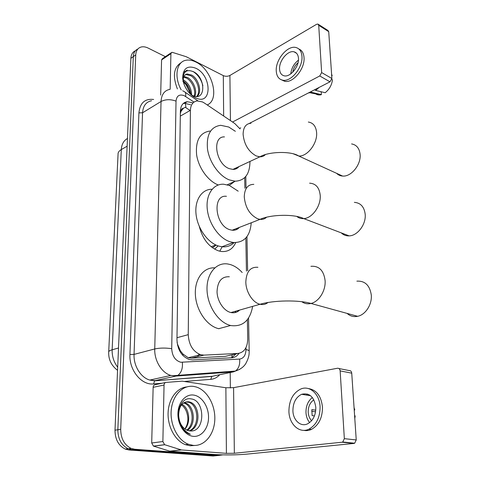 <?xml version="1.0" encoding="UTF-8"?>
<svg xmlns="http://www.w3.org/2000/svg" width="480" height="480" viewBox="0 0 480 480"><rect width="100%" height="100%" fill="white"/><g stroke="black" fill="none" stroke-linecap="round" stroke-linejoin="round"><path stroke-width="0.72" d="M240.006 128.898L234.78 123.522L204.504 103.104L202.464 101.94L197.28 100.908C192.972 101.562 190.68 104.7 190.404 110.322L188.25 334.656C188.874 344.97 193.02 351.666 200.688 354.738L203.988 355.122L238.02 353.436C244.224 352.428 247.458 347.628 247.728 339.03L247.362 319.668M178.596 348.606L182.946 354.036L188.202 357.726L191.346 358.128L225.348 356.34L228.324 355.656M184.98 107.406L183.444 108.276C181.884 108.42 181.05 109.464 180.936 111.402L180.384 111.168M236.574 167.712L236.52 168.624M237.894 310.566L237.648 311.592M219.78 251.208L222.192 246.678M237.264 228.228L237.372 229.104M235.71 242.622C232.758 249.078 227.982 252.03 221.388 251.496L218.616 250.896C209.028 247.218 202.584 239.064 199.29 226.428M180.936 111.402L183.444 108.276M180.21 350.43L177.522 344.22L177.528 345.102M235.686 312.432L235.668 311.196M180.936 111.648L180.348 113.52M177.072 342.27L177.522 344.22M246.45 271.098L245.826 237.996M244.89 188.262L244.692 177.654M222.708 454.872L219.09 455.394L134.778 449.268L131.874 449.628L128.214 448.758C121.41 445.344 117.954 439.008 117.846 429.756L133.302 56.616C133.542 52.794 135.06 50.262 137.844 49.026C135.06 50.262 133.542 52.794 133.302 56.616L117.846 429.756C117.954 439.008 121.41 445.344 128.214 448.758L131.874 449.628L216.108 455.7L131.874 449.628L128.988 449.982L125.334 449.118C118.542 445.722 115.098 439.416 115.002 430.2L130.884 58.314C131.13 54.504 132.648 51.978 135.426 50.736M219.042 455.4L213.144 456L128.988 449.982M192.546 102.732L187.254 101.718C182.976 102.414 180.684 105.522 180.384 111.054L176.958 339.636C177.528 349.842 181.632 356.466 189.288 359.526L192.69 359.91L231.864 357.768C234.792 357.546 237.18 356.064 239.028 353.322M183.156 103.602L184.542 103.314L190.686 104.742M134.778 449.268L131.118 448.398C124.296 444.966 120.834 438.6 120.714 429.306L135.732 54.912C136.032 50.58 137.874 47.94 141.258 46.986C143.388 46.506 145.686 46.872 148.164 48.084L165.378 56.664M230.202 372.54L230.364 387.966M236.034 353.886L231.654 357.774M181.254 89.946C173.808 76.782 176.514 61.59 186.114 60.234C189.168 59.694 192.432 60.3 195.906 62.046C212.238 69.57 220.284 99.588 207.228 104.94M177.396 88.944C172.434 75.996 173.718 67.212 181.248 62.604M191.328 94.974L192.588 95.556C205.908 101.91 205.908 78.036 193.932 71.958C186.96 68.85 183.282 71.28 182.904 79.248L182.682 77.916C183.096 68.322 187.494 65.112 195.864 68.268C212.106 75.666 212.238 106.158 195.666 97.872C192.792 96.492 190.188 94.272 187.854 91.206C184.77 86.982 183.048 82.554 182.682 77.916M196.65 96.48C201.282 91.746 197.238 79.11 190.62 75.678L186.258 74.616L185.088 74.94M197.094 96.456C202.488 92.256 198.606 78.642 191.628 75.054L187.266 73.986C184.488 74.502 183.144 76.686 183.234 80.532L183.258 81.354L183.234 80.532M194.124 96.138C196.224 90.228 191.988 81.09 186.63 78.162L183.642 77.118M194.838 96.312C197.538 90.534 193.272 80.598 187.62 77.544L183.924 76.452M190.95 94.692L190.032 90.6L190.908 94.602M190.032 90.6C188.694 86.382 186.432 83.166 183.24 80.952M191.652 95.076C191.436 88.452 188.766 83.43 183.66 80.01L183.21 79.77M192.462 95.496L190.968 94.656M183.282 81.708L183.258 81.354M183.306 81.81L186.132 84.834L190.89 94.584M182.88 81.408L186.588 85.068L190.878 94.266M183.258 81.612L183.234 81.228M202.89 85.698C201.174 79.32 197.88 74.574 193.008 71.466M187.194 70.086L183.252 72.624M192.426 95.88L193.134 96.294M170.166 89.286L170.904 53.676L161.574 59.922L162.48 58.608L171.156 52.794M160.668 95.118L161.574 59.922M239.64 128.364L240.732 127.842M318.36 24.342L327.912 30.438L328.728 31.674L318.714 25.296L317.904 24.054L316.596 24.294L229.902 75.468C227.76 76.506 225.564 76.56 223.314 75.624L186.21 56.712L172.524 52.41L171.804 52.356L170.904 53.676M331.884 78.504L329.988 81.828L319.74 75.96L321.648 72.582L331.884 78.504L328.728 31.674M249.192 123.48L329.988 81.828M321.648 72.582L318.714 25.296M319.74 75.96L232.56 122.022M298.476 58.416C298.2 54.786 296.736 52.596 294.084 51.834C287.958 49.968 278.928 60.804 279.564 69.054C279.81 72.858 281.352 75.114 284.196 75.822C290.226 77.454 299.19 66.654 298.476 58.416M298.446 60.15C293.97 63.66 291.42 68.226 290.796 73.86M298.026 62.712C295.152 65.256 293.388 68.412 292.74 72.186M281.664 79.92L284.688 81.288C292.872 83.46 305.034 68.826 304.032 57.654C303.696 53.16 301.968 50.268 298.854 48.99M276.252 70.92C276.576 76.134 278.694 79.218 282.612 80.16C290.784 82.326 302.964 67.644 301.968 56.454C301.59 51.558 299.616 48.588 296.064 47.55C287.7 44.946 275.406 59.688 276.252 70.92M308.388 92.964L311.886 92.394L321.372 94.644L321.216 92.028L320.4 91.578M310.722 91.758L311.886 92.394M331.824 79.296L332.46 79.944C331.722 85.182 329.292 89.442 325.17 92.724L315.69 90.438L314.532 89.796M315.69 90.438L319.104 87.438M314.856 93.102C316.302 94.632 318.192 95.214 320.52 94.842L321.372 94.644M331.71 75.93L332.172 75.69L331.662 75.162M332.172 75.69L331.59 74.148M193.29 445.404L188.436 444.276C177.588 440.208 169.692 424.338 171.282 409.65C172.752 394.92 183.042 384.732 193.692 386.424L196.098 386.958C207.036 390.174 215.4 404.874 214.806 419.58C214.344 434.298 204.726 446.37 193.29 445.404M194.946 445.452L190.224 445.77L185.376 444.648C175.278 440.844 167.598 426.828 168.09 412.932C168.51 399.018 176.808 387.852 186.702 386.928M189.738 430.896C205.494 433.086 205.488 400.53 191.358 398.952C181.074 396.222 173.976 414.198 181.128 426.336C183.294 430.158 186.036 432.708 189.366 433.986L190.356 434.304C182.928 430.548 179.028 424.122 178.656 415.032C179.04 422.73 181.98 427.854 187.476 430.404L189.738 430.896M193.632 395.07C201.732 396.138 208.584 406.41 208.542 417.24C208.614 428.082 201.63 437.16 193.35 436.35C185.07 435.708 177.69 424.974 177.924 413.724C178.038 402.456 185.538 393.84 193.632 395.07M189.186 430.836C199.968 426.816 198.714 405.18 188.868 402.318L185.76 401.916M189.774 430.902C201.072 427.53 200.172 405.048 190.044 402.108L188.646 401.754C182.358 401.688 179.028 406.11 178.656 415.032M186.792 430.122C195.318 424.068 192.99 405.702 184.182 403.152L183.528 402.954M187.398 430.374C196.512 424.752 194.412 405.57 185.346 402.942L184.068 402.612M181.464 404.916C184.002 406.698 185.796 409.32 186.84 412.782C188.73 418.914 188.052 424.302 184.818 428.946M184.956 429.048C191.154 422.406 189.222 407.832 181.962 404.322M336.618 173.328C338.232 174.978 340.218 175.89 342.582 176.052C351.15 177.024 361.254 164.622 360.09 154.266C359.364 148.248 356.532 144.798 351.6 143.928M224.46 136.896C211.662 136.23 215.664 163.938 229.23 168.624L232.908 169.422C235.398 169.44 237.42 168.498 238.968 166.59M249.948 161.46C249.864 174.054 244.95 180.636 235.206 181.206L229.35 179.922C219.24 176.046 209.496 162.48 207.516 149.22C206.25 134.76 210.642 126.792 220.698 125.304L228.774 127.032L235.356 131.292M218.28 184.974L218.28 184.974C208.182 181.206 198.516 167.874 196.614 154.782C195.426 140.496 199.866 132.582 209.934 131.034M234.78 181.398L229.224 185.406M236.184 167.892L236.112 168.816M347.112 313.404C350.106 316.14 353.61 317.106 357.636 316.308C365.544 314.796 372.216 304.41 371.268 294.906C369.75 285.3 364.95 280.716 356.88 281.154M229.332 276.762C221.61 276.402 217.512 281.412 217.038 291.804C217.314 301.254 223.77 310.914 230.79 312.504L230.946 312.54C234.3 313.23 237.198 312.408 239.628 310.074M252.642 306.378C250.002 320.592 242.766 326.988 230.934 325.572L230.616 325.494C218.616 322.758 207.492 306.162 207.024 289.92C206.412 273.642 216.276 262.032 227.862 264L230.268 264.54C234.588 265.86 238.56 268.512 242.19 272.502M219.012 328.758L218.694 328.686C207.012 326.082 196.17 310.494 195.378 294.774C194.448 279.03 203.52 267.066 214.752 267.864M341.298 232.884C343.446 235.014 346.068 236.01 349.164 235.878C357.642 235.746 366.252 224.208 365.178 214.164C364.176 206.766 360.57 202.83 354.36 202.362M226.452 196.308C212.004 194.382 214.986 225.588 229.89 229.716L232.146 230.22C235.056 230.484 237.468 229.542 239.382 227.4M251.226 222.786C250.146 236.196 244.194 242.766 233.376 242.502L230.022 241.752C219.114 238.368 208.704 223.608 207.264 209.118C205.71 194.604 213.27 183.66 223.602 184.218L229.41 185.478L238.188 191.184M234.114 242.58C230.814 245.862 226.758 247.26 221.94 246.768L218.592 246.048C207.774 242.79 197.508 228.456 196.05 214.23C194.49 199.986 201.882 189.03 212.106 189.246M236.844 228.39L236.676 229.488M216.102 245.094L212.448 247.752M218.124 245.898L214.644 249.168M308.484 395.376L309.144 394.764M162.876 441.534L164.616 444.696L181.41 449.946L169.746 451.158L153.426 446.094L151.704 442.98L162.876 441.534L164.046 385.038L153.138 387.312C153.27 385.8 153.918 384.936 155.088 384.726L165.552 382.512M151.704 442.98L153.138 387.312M170.142 451.236L215.022 454.524C225.666 455.154 236.106 455.04 246.348 454.176L353.934 443.442L342.024 442.224L234.354 453.258L226.41 453.348L181.41 449.946M338.916 368.526L349.11 370.554C350.592 370.47 351.468 371.34 351.738 373.164L340.146 370.884C339.876 369.036 339.006 368.154 337.524 368.244L233.58 387.66L225.87 387.762L182.25 381.168L165.99 382.416C164.814 382.626 164.166 383.496 164.046 385.038M342.024 442.224L342.768 441.996L344.346 438.66L356.238 439.938L351.738 373.164M356.238 439.938L354.678 443.22L353.934 443.442M344.346 438.66L340.146 370.884M315.816 407.382C314.208 396.882 309.474 392.52 301.626 394.296C295.92 397.17 293.016 402.648 292.908 410.73C293.052 420.21 300.678 427.254 307.578 423.834C313.056 420.768 315.804 415.284 315.816 407.382M312.378 397.542C308.046 400.944 305.91 405.93 305.976 412.494C306.198 416.52 307.416 419.886 309.636 422.586M315.768 410.172L311.844 409.62L312.126 415.608L314.448 415.92M313.866 399.852C310.068 402.468 308.178 406.578 308.208 412.176C308.418 415.692 309.546 418.548 311.592 420.732M303.69 430.338C306.276 430.896 308.85 430.59 311.412 429.414C318.804 425.208 322.494 417.774 322.476 407.106C321.198 396 316.482 389.814 308.328 388.554M288.912 411.312C289.074 424.224 299.508 433.932 308.988 429.138C316.386 424.914 320.082 417.456 320.076 406.758C319.644 394.002 309.684 385.176 300.882 388.974C293.07 392.838 289.08 400.284 288.912 411.312M311.694 411.264L315.57 411.798M354.798 418.5L355.188 415.914L354.612 415.764M307.5 394.05L306.39 395.046M354.222 410.04L354.786 409.962L354.21 409.806M354.786 409.962L354.054 407.544M182.94 355.536L182.946 354.036M235.278 311.31L235.296 312.534M185.268 107.298L190.116 110.484M185.922 107.13L185.334 103.272M185.166 102.948L184.818 102.426M231.714 357.75L232.212 354.762M180.306 116.124L190.404 110.322M225.348 356.34L238.02 353.436M191.346 358.128L203.988 355.122M176.988 337.704L188.25 334.656M117.564 370.314C111.414 365.658 108.456 359.628 108.69 352.218C108.51 351.306 109.668 350.496 112.152 349.782C111.972 356.358 113.82 362.166 117.696 367.2M127.464 138.498C123.714 140.574 121.662 144.264 121.302 149.568C119.016 150.924 117.936 152.478 118.05 154.236L108.714 351.744M127.134 146.214L121.302 149.568L112.152 349.782L118.512 348.006M115.002 430.2L120.714 429.306M130.884 58.314L135.732 54.912M198.936 354.09L197.73 356.61M194.022 102.072L184.254 95.688C179.376 93.954 176.634 95.772 176.022 101.136L171.714 348.702C172.17 356.046 175.194 360.564 180.786 362.256L239.622 359.082C243.666 358.398 245.79 355.224 245.976 349.548L245.94 347.694M239.736 369.318L233.442 371.868L176.13 376.05L170.85 375.438C161.76 372.924 154.26 360.684 154.74 348.954L161.046 101.484C161.496 94.422 164.478 90.372 169.992 89.334M162.06 383.25L153.6 383.928C141.492 385.428 128.982 370.086 129.936 354.462L138.918 112.866L142.56 112.782L161.046 101.484C165.624 99.234 170.616 99.12 176.022 101.136M171.714 348.702C165.552 347.778 159.894 347.862 154.74 348.954L134.052 354.402C133.47 365.808 140.802 377.67 149.82 380.07L155.064 380.64L176.13 376.05L178.08 375.198C181.41 372.534 182.838 368.25 182.376 362.346M138.918 112.866C139.974 102.942 144.888 98.478 153.654 99.474M151.596 100.746C146.082 101.844 143.07 105.858 142.56 112.782L134.052 354.402L129.936 354.462M219.738 374.706C217.218 377.472 214.224 379.02 210.756 379.344L184.248 381.468M219.09 455.394L216.108 455.7M153.6 383.928L154.632 380.826L149.82 380.07L170.85 375.438L173.754 375.672L235.398 371.064L233.442 371.868L215.022 375.684M215.724 375.534L211.782 376.44L154.632 380.826L212.214 376.266L211.782 376.44L210.756 379.344M219.51 372.882L220.212 372.156M245.976 349.548C247.89 349.944 248.958 350.43 249.186 351.006L249.144 353.004C249.09 356.034 247.956 359.574 245.748 363.624C245.184 364.506 242.748 368.682 235.398 371.064C238.728 368.568 240.132 364.572 239.622 359.082M248.544 318.03L249.192 351.33M185.634 96.468C186.084 93.6 185.496 91.914 183.876 91.41L182.67 90.738M151.02 380.37L151.194 379.764M230.436 120.594L229.902 75.468M223.65 116.016L223.314 75.624M250.968 123.258C245.91 123.648 243.288 127.314 243.108 134.256C244.104 144.378 248.466 151.602 256.188 155.934L259.866 156.828C262.08 156.888 263.916 156.144 265.38 154.59M308.334 122.04C313.242 122.808 316.002 126.342 316.614 132.636C317.58 143.472 307.224 156.786 298.692 156L293.298 153.81M257.91 267.306C250.392 266.712 246.366 271.59 245.826 281.928C245.838 291.846 252.678 302.61 259.902 304.23L260.058 304.266C263.034 304.944 265.656 304.362 267.918 302.526M310.92 266.31C319.026 265.686 323.754 270.444 325.104 280.578C325.872 290.616 318.954 301.728 310.992 303.456C307.59 304.248 304.536 303.66 301.824 301.704M253.836 184.356C247.758 184.404 244.566 188.568 244.26 196.848C245.292 207.576 249.798 214.896 257.766 218.808L260.022 219.36C262.59 219.648 264.78 218.94 266.574 217.23M309.606 183.18C315.816 183.516 319.35 187.566 320.214 195.336C321.096 205.896 312.234 218.262 303.744 218.598C301.074 218.79 298.752 218.064 296.778 216.42M234.354 453.258L233.58 387.66M226.41 453.348L225.87 387.762M169.746 451.158L181.02 449.868M164.754 444.744L153.558 446.142M188.202 357.726L200.688 354.738M125.334 449.118L131.118 448.398M184.542 103.314L187.254 101.718M247.626 270.708L246.966 236.61M246.018 187.77L245.802 176.442M197.952 100.872L185.13 92.256M187.266 73.986L186.258 74.616M186.588 85.068L186.132 84.834M296.586 53.298L294.084 51.834M284.688 81.288L282.612 80.16M320.52 94.842L310.284 92.808M188.436 444.276L185.376 444.648M190.044 402.108L188.868 402.318M185.346 402.942L184.182 403.152M232.908 169.422L259.866 156.828C269.058 151.302 291.702 151.068 298.692 156L342.582 176.052M235.206 181.206L227.274 184.782M230.946 312.54L260.058 304.266C273.444 300.228 298.788 299.808 310.992 303.456L357.636 316.308M230.616 325.494L218.694 328.686M232.146 230.22L260.022 219.36C270.888 214.332 294.672 213.93 303.744 218.598L349.164 235.878M233.376 242.502L221.94 246.768M215.862 244.986L211.164 246.762M342.768 441.996L354.678 443.22M164.616 444.696L153.426 446.094M310.548 395.7L301.626 394.296M311.412 429.414L308.988 429.138"/></g></svg>
